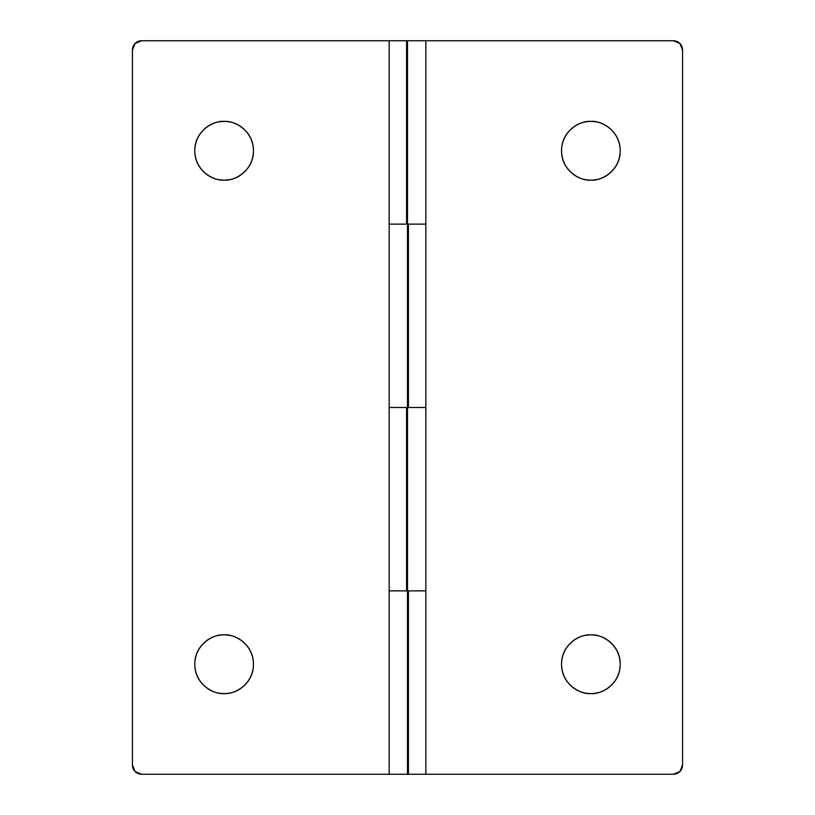 <?xml version="1.0" encoding="UTF-8"?>
<svg xmlns="http://www.w3.org/2000/svg" width="815" height="815" viewBox="0 0 815 815"><rect width="100%" height="100%" fill="white"/><g stroke="black" fill="none" stroke-linecap="round" stroke-linejoin="round"><path stroke-width="1.22" d="M224.125 693.565C215.547 694.747 195.182 685.945 194.785 664.225C195.182 642.505 215.547 633.703 224.125 634.885C216.026 634.885 209.109 637.748 203.383 643.483C197.648 649.209 194.785 656.126 194.785 664.225C194.785 672.324 197.648 679.241 203.383 684.967C209.109 690.702 216.026 693.565 224.125 693.565C232.224 693.565 239.141 690.702 244.867 684.967C250.602 679.241 253.465 672.324 253.465 664.225C253.465 656.126 250.602 649.209 244.867 643.483C239.141 637.748 232.224 634.885 224.125 634.885C232.703 633.703 253.068 642.505 253.465 664.225C253.068 685.945 232.703 694.747 224.125 693.565M224.125 121.435C232.703 120.253 253.068 129.055 253.465 150.775C253.068 172.495 232.703 181.297 224.125 180.115C215.547 181.297 195.182 172.495 194.785 150.775C195.182 129.055 215.547 120.253 224.125 121.435C232.224 121.435 239.141 124.298 244.867 130.033C239.141 124.298 232.224 121.435 224.125 121.435C216.026 121.435 209.109 124.298 203.383 130.033C197.648 135.759 194.785 142.676 194.785 150.775C194.785 158.874 197.648 165.791 203.383 171.517C209.109 177.252 216.026 180.115 224.125 180.115C232.224 180.115 239.141 177.252 244.867 171.517C250.602 165.791 253.465 158.874 253.465 150.775C253.465 142.676 250.602 135.759 244.867 130.033M407.958 590.875L407.958 774.25L407.958 590.875M407.958 224.125L407.958 407.5L407.958 224.125M141.606 40.75L389.163 40.75L389.163 407.5L407.5 407.5L407.5 224.125L389.163 224.125L389.163 774.25L407.5 774.25L407.5 590.875L389.163 590.875L389.163 774.25L407.5 774.25L407.5 590.875L425.838 590.875L425.838 407.5L407.5 407.5L407.5 224.125L425.838 224.125L425.838 40.75L673.394 40.75L679.873 43.44L682.562 49.919L682.562 765.081L679.873 771.561L673.394 774.25L407.958 774.25L425.838 774.25L425.838 40.75L407.5 40.75L407.5 224.125L389.163 224.125L389.163 590.875L407.5 590.875L407.5 407.5L407.5 590.875L425.838 590.875L425.838 774.25L673.394 774.25A9.169 9.169 0 0 0 682.562 765.081L682.562 49.919A9.169 9.169 0 0 0 673.394 40.75L407.5 40.75L407.5 224.125L425.838 224.125L425.838 407.5L389.163 407.5L389.163 40.75L141.606 40.75L135.127 43.44L132.438 49.919L132.438 765.081L132.438 49.919A9.169 9.169 0 0 1 141.606 40.75M408.417 224.125L408.417 407.5L408.417 224.125M141.606 774.25L389.163 774.25L141.606 774.25L135.127 771.561L132.438 765.081A9.169 9.169 0 0 0 141.606 774.25M408.417 590.875L408.417 774.25L408.417 590.875M590.875 693.565C582.297 694.747 561.932 685.945 561.535 664.225C561.932 642.505 582.297 633.703 590.875 634.885C582.776 634.885 575.859 637.748 570.133 643.483C564.398 649.209 561.535 656.126 561.535 664.225C561.535 672.324 564.398 679.241 570.133 684.967C575.859 690.702 582.776 693.565 590.875 693.565C598.974 693.565 605.891 690.702 611.617 684.967C617.352 679.241 620.215 672.324 620.215 664.225C620.215 656.126 617.352 649.209 611.617 643.483C605.891 637.748 598.974 634.885 590.875 634.885C599.453 633.703 619.818 642.505 620.215 664.225C619.818 685.945 599.453 694.747 590.875 693.565M590.875 180.115C582.297 181.297 561.932 172.495 561.535 150.775C561.932 129.055 582.297 120.253 590.875 121.435C582.776 121.435 575.859 124.298 570.133 130.033C564.398 135.759 561.535 142.676 561.535 150.775C561.535 158.874 564.398 165.791 570.133 171.517C575.859 177.252 582.776 180.115 590.875 180.115C598.974 180.115 605.891 177.252 611.617 171.517C617.352 165.791 620.215 158.874 620.215 150.775C620.215 142.676 617.352 135.759 611.617 130.033C605.891 124.298 598.974 121.435 590.875 121.435C599.453 120.253 619.818 129.055 620.215 150.775C619.818 172.495 599.453 181.297 590.875 180.115M407.042 224.125L407.042 40.75L407.042 224.125M407.042 590.875L407.042 407.5L407.042 590.875M406.583 590.875L406.583 407.5L406.583 590.875M570.133 130.033C575.859 124.298 582.776 121.435 590.875 121.435M406.583 40.75L389.163 40.75L406.583 40.75L406.583 224.125L406.583 40.75"/></g></svg>

